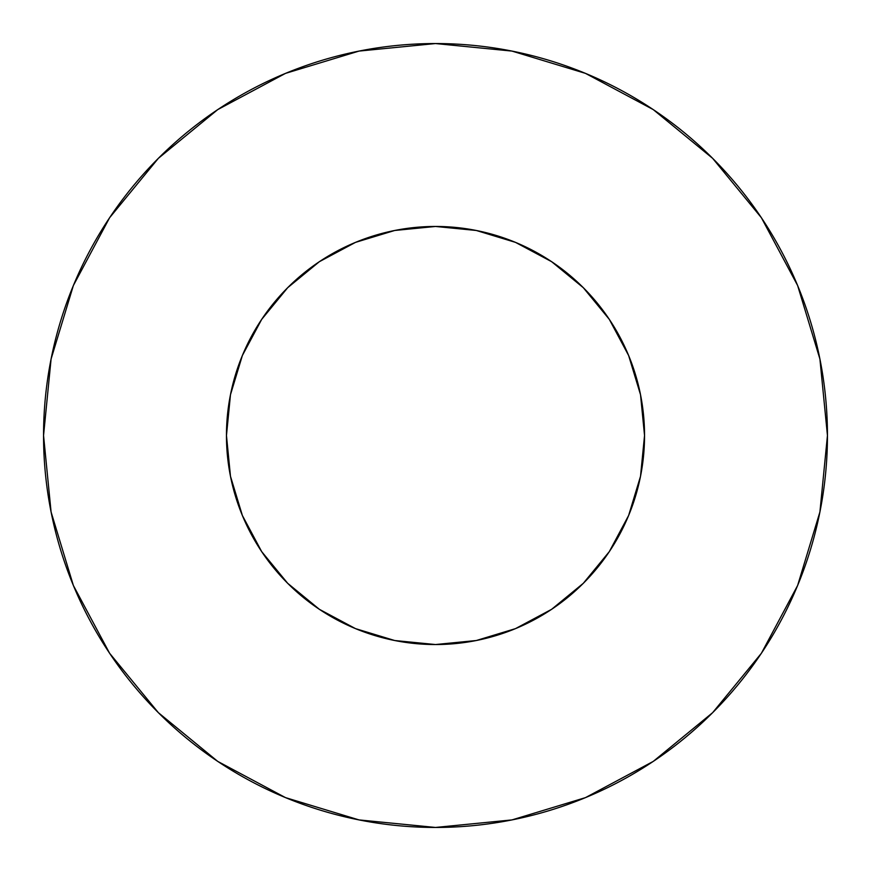 <?xml version="1.0" encoding="UTF-8"?>
<svg xmlns="http://www.w3.org/2000/svg" width="871" height="871" viewBox="0 0 871 871"><rect width="100%" height="100%" fill="white"/><g stroke="black" fill="none" stroke-linecap="round" stroke-linejoin="round"><path stroke-width="1.31" d="M226.46 435.5A209.04 209.04 0 0 1 435.5 226.46A209.04 209.04 0 0 1 644.54 435.5A209.04 209.04 0 0 1 435.5 644.54A209.04 209.04 0 0 1 226.46 435.5L230.477 476.285L242.378 515.501L261.692 551.637L287.691 583.309L319.363 609.308L355.499 628.622L394.715 640.523L435.5 644.54L476.285 640.523L515.501 628.622L551.637 609.308L583.309 583.309L609.308 551.637L628.622 515.501L640.523 476.285L644.54 435.5L640.523 394.715L628.622 355.499L609.308 319.363L583.309 287.691L551.637 261.692L515.501 242.378L476.285 230.477L435.5 226.46L394.715 230.477L355.499 242.378L319.363 261.692L287.691 287.691L261.692 319.363L242.378 355.499L230.477 394.715L226.46 435.5M827.45 435.5A391.95 391.95 0 0 0 435.5 43.55A391.95 391.95 0 0 0 43.55 435.5A391.95 391.95 0 0 1 435.5 43.55A391.95 391.95 0 0 1 827.45 435.5A391.95 391.95 0 0 1 435.5 827.45A391.95 391.95 0 0 1 43.55 435.5A391.95 391.95 0 0 0 435.5 827.45A391.95 391.95 0 0 0 827.45 435.5L819.916 359.037L797.618 285.503L761.396 217.739L712.652 158.348L653.261 109.604L585.497 73.382L511.963 51.084L435.5 43.55L359.037 51.084L285.503 73.382L217.739 109.604L158.348 158.348L109.604 217.739L73.382 285.503L51.084 359.037L43.55 435.5L51.084 511.963L73.382 585.497L109.604 653.261L158.348 712.652L217.739 761.396L285.503 797.618L359.037 819.916L435.5 827.45L511.963 819.916L585.497 797.618L653.261 761.396L712.652 712.652L761.396 653.261L797.618 585.497L819.916 511.963L827.45 435.5M761.396 217.739L712.652 158.348L653.359 109.681M217.739 109.604L158.348 158.348L109.681 217.641M109.604 653.261L158.348 712.652L217.641 761.319M653.261 761.396L712.652 712.652L761.319 653.359"/></g></svg>
